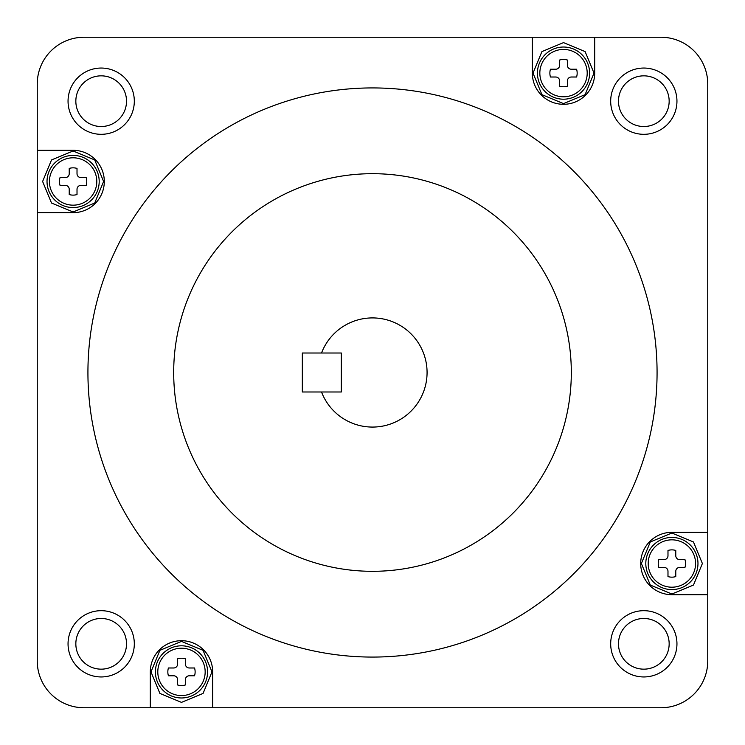 <?xml version="1.0" encoding="UTF-8"?>
<svg xmlns="http://www.w3.org/2000/svg" width="745" height="745" viewBox="0 0 745 745"><rect width="100%" height="100%" fill="white"/><g stroke="black" fill="none" stroke-linecap="round" stroke-linejoin="round"><path stroke-width="1.12" d="M532.33 37.25L532.33 73.112A31.188 31.188 0 0 0 563.518 104.3A31.188 31.188 0 0 0 594.696 73.112L594.696 37.25L84.027 37.25A46.777 46.777 0 0 0 37.25 84.027L37.25 660.973A46.777 46.777 0 0 0 84.027 707.75L660.973 707.75A46.777 46.777 0 0 0 707.75 660.973L707.75 84.027A46.777 46.777 0 0 0 660.973 37.25L594.696 37.25M372.5 173.687A198.813 198.813 0 0 0 173.687 372.5A198.813 198.813 0 0 0 372.5 571.313A198.813 198.813 0 0 0 571.313 372.5A198.813 198.813 0 0 0 372.5 173.687M372.5 657.071A284.571 284.571 0 0 0 657.071 372.5A284.571 284.571 0 0 0 372.5 87.929A284.571 284.571 0 0 0 87.929 372.5A284.571 284.571 0 0 0 372.5 657.071M101.18 134.314A33.134 33.134 0 0 1 68.046 101.18A33.134 33.134 0 0 1 101.18 68.046A33.134 33.134 0 0 1 134.314 101.18A33.134 33.134 0 0 1 101.18 134.314M101.18 75.841A25.339 25.339 0 0 0 75.841 101.18A25.339 25.339 0 0 0 101.18 126.52A25.339 25.339 0 0 0 126.52 101.18A25.339 25.339 0 0 0 101.18 75.841M101.18 676.954A33.134 33.134 0 0 1 68.046 643.82A33.134 33.134 0 0 1 101.18 610.686A33.134 33.134 0 0 1 134.314 643.82A33.134 33.134 0 0 1 101.18 676.954M101.18 618.48A25.339 25.339 0 0 0 75.841 643.82A25.339 25.339 0 0 0 101.18 669.159A25.339 25.339 0 0 0 126.52 643.82A25.339 25.339 0 0 0 101.18 618.48M643.82 676.954A33.134 33.134 0 0 1 610.686 643.82A33.134 33.134 0 0 1 643.82 610.686A33.134 33.134 0 0 1 676.954 643.82A33.134 33.134 0 0 1 643.82 676.954M643.82 618.48A25.339 25.339 0 0 0 618.48 643.82A25.339 25.339 0 0 0 643.82 669.159A25.339 25.339 0 0 0 669.159 643.82A25.339 25.339 0 0 0 643.82 618.48M643.82 134.314A33.134 33.134 0 0 1 610.686 101.18A33.134 33.134 0 0 1 643.82 68.046A33.134 33.134 0 0 1 676.954 101.18A33.134 33.134 0 0 1 643.82 134.314M643.82 75.841A25.339 25.339 0 0 0 618.48 101.18A25.339 25.339 0 0 0 643.82 126.52A25.339 25.339 0 0 0 669.159 101.18A25.339 25.339 0 0 0 643.82 75.841M372.5 427.071A54.571 54.571 0 0 0 427.071 372.5A54.571 54.571 0 0 0 321.523 353.009L302.33 353.009L302.33 391.991L321.523 391.991A54.571 54.571 0 0 0 372.5 427.071M341.312 353.009L341.312 391.991L341.312 353.009L321.523 353.009M341.312 391.991L321.523 391.991M707.75 532.33L671.888 532.33A31.188 31.188 0 0 0 640.7 563.518A31.188 31.188 0 0 0 671.888 594.696L707.75 594.696M37.25 212.67L73.112 212.67A31.188 31.188 0 0 0 104.3 181.482A31.188 31.188 0 0 0 73.112 150.304L37.25 150.304M212.67 707.75L212.67 671.888A31.188 31.188 0 0 0 181.482 640.7A31.188 31.188 0 0 0 150.304 671.888L150.304 707.75M685.53 563.518A13.643 13.643 0 0 1 684.962 567.411L679.682 567.411A3.902 3.902 0 0 0 675.78 571.313L675.78 576.593A13.643 13.643 0 0 1 667.986 576.593L667.986 571.313A3.902 3.902 0 0 0 664.093 567.411L658.813 567.411A13.643 13.643 0 0 1 658.813 559.616L664.093 559.616A3.902 3.902 0 0 0 667.986 555.714L667.986 550.443A13.643 13.643 0 0 1 675.78 550.443L675.78 555.714A3.902 3.902 0 0 0 679.682 559.616L684.962 559.616A13.643 13.643 0 0 1 685.53 563.518M195.125 671.888A13.643 13.643 0 0 1 194.557 675.78L189.286 675.78A3.902 3.902 0 0 0 185.384 679.682L185.384 684.962A13.643 13.643 0 0 1 177.589 684.962L177.589 679.682A3.902 3.902 0 0 0 173.687 675.78L168.407 675.78A13.643 13.643 0 0 1 168.407 667.986L173.687 667.986A3.902 3.902 0 0 0 177.589 664.093L177.589 658.813A13.643 13.643 0 0 1 185.384 658.813L185.384 664.093A3.902 3.902 0 0 0 189.286 667.986L194.557 667.986A13.643 13.643 0 0 1 195.125 671.888M577.161 73.112A13.643 13.643 0 0 1 576.593 77.014L571.313 77.014A3.902 3.902 0 0 0 567.411 80.907L567.411 86.187A13.643 13.643 0 0 1 559.616 86.187L559.616 80.907A3.902 3.902 0 0 0 555.714 77.014L550.443 77.014A13.643 13.643 0 0 1 550.443 69.22L555.714 69.22A3.902 3.902 0 0 0 559.616 65.318L559.616 60.038A13.643 13.643 0 0 1 567.411 60.038L567.411 65.318A3.902 3.902 0 0 0 571.313 69.22L576.593 69.22A13.643 13.643 0 0 1 577.161 73.112M86.755 181.482A13.643 13.643 0 0 1 86.187 185.384L80.907 185.384A3.902 3.902 0 0 0 77.014 189.286L77.014 194.557A13.643 13.643 0 0 1 69.22 194.557L69.22 189.286A3.902 3.902 0 0 0 65.318 185.384L60.038 185.384A13.643 13.643 0 0 1 60.038 177.589L65.318 177.589A3.902 3.902 0 0 0 69.22 173.687L69.22 168.407A13.643 13.643 0 0 1 77.014 168.407L77.014 173.687A3.902 3.902 0 0 0 80.907 177.589L86.187 177.589A13.643 13.643 0 0 1 86.755 181.482M645.803 563.518A26.084 26.084 0 0 1 671.888 537.434A26.084 26.084 0 0 1 697.972 563.518A26.084 26.084 0 0 1 671.888 589.593A26.084 26.084 0 0 1 645.803 563.518M648.206 563.518A23.682 23.682 0 0 0 671.888 587.2A23.682 23.682 0 0 0 695.569 563.518A23.682 23.682 0 0 0 671.888 539.836A23.682 23.682 0 0 0 648.206 563.518M155.407 671.888A26.084 26.084 0 0 1 181.482 645.803A26.084 26.084 0 0 1 207.566 671.888A26.084 26.084 0 0 1 181.482 697.972A26.084 26.084 0 0 1 155.407 671.888M157.8 671.888A23.682 23.682 0 0 0 181.482 695.569A23.682 23.682 0 0 0 205.164 671.888A23.682 23.682 0 0 0 181.482 648.206A23.682 23.682 0 0 0 157.8 671.888M537.434 73.112A26.084 26.084 0 0 1 563.518 47.028A26.084 26.084 0 0 1 589.593 73.112A26.084 26.084 0 0 1 563.518 99.197A26.084 26.084 0 0 1 537.434 73.112M539.836 73.112A23.682 23.682 0 0 0 563.518 96.794A23.682 23.682 0 0 0 587.2 73.112A23.682 23.682 0 0 0 563.518 49.431A23.682 23.682 0 0 0 539.836 73.112M47.028 181.482A26.084 26.084 0 0 1 73.112 155.407A26.084 26.084 0 0 1 99.197 181.482A26.084 26.084 0 0 1 73.112 207.566A26.084 26.084 0 0 1 47.028 181.482M49.431 181.482A23.682 23.682 0 0 0 73.112 205.164A23.682 23.682 0 0 0 96.794 181.482A23.682 23.682 0 0 0 73.112 157.8A23.682 23.682 0 0 0 49.431 181.482M641.389 563.518L650.301 541.969L671.888 533.02L693.474 541.969L702.386 563.518L693.474 585.058L671.888 594.016L650.301 585.058L641.389 563.518M150.984 671.888L159.896 650.338L181.482 641.389L203.068 650.338L211.98 671.888L203.068 693.427L181.482 702.386L159.896 693.427L150.984 671.888M533.02 73.112L541.932 51.573L563.518 42.614L585.104 51.573L594.016 73.112L585.104 94.662L563.518 103.611L541.932 94.662L533.02 73.112M42.614 181.482L51.526 159.942L73.112 150.984L94.699 159.942L103.611 181.482L94.699 203.031L73.112 211.98L51.526 203.031L42.614 181.482"/></g></svg>

